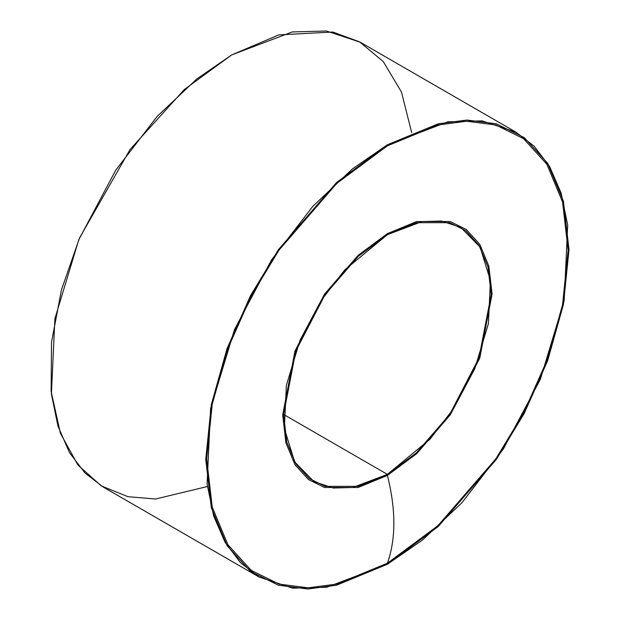 <?xml version="1.0" encoding="UTF-8"?>
<svg xmlns="http://www.w3.org/2000/svg" width="620" height="620" viewBox="0 0 620 620"><rect width="100%" height="100%" fill="white"/><g stroke="black" fill="none" stroke-linecap="round" stroke-linejoin="round"><path stroke-width="0.93" d="M387.392 474.37L430.001 439.208L453.662 408.495L474.781 368.729L488.421 323.656L490.42 280.55L480.105 247.117L460.776 227.408L441.533 221.014L421.988 221.557L387.392 234.678L344.782 269.839L321.113 300.553L300.003 340.318L286.363 385.392L284.363 428.498L294.678 461.923L313.999 481.639L333.242 488.033L352.796 487.49L387.392 474.37L283.596 414.447L387.392 474.37L358.329 486.359L325.113 486.359L309.194 478.477L295.81 463.799L286.789 442.107L283.596 414.447L295.81 350.998L325.113 294.601L358.329 256.246L387.392 234.678L416.454 222.688L449.663 222.688L465.589 230.57L478.966 245.249L487.986 266.941L491.18 294.601L478.966 358.05L449.663 414.447L416.454 452.802L387.392 474.37M387.392 475.416L416.702 453.662L450.205 414.974L479.771 358.081L492.086 294.074L488.87 266.174L479.771 244.296L466.271 229.485L450.205 221.542L416.702 221.534L387.392 233.624L358.073 255.386L324.57 294.074L295.004 350.966L282.689 414.974L285.913 442.866L295.004 464.752L308.504 479.562L324.57 487.506L358.073 487.506L387.392 475.416L358.073 487.506L324.57 487.506L308.504 479.562L295.004 464.752L285.913 442.866L282.689 414.974L295.004 350.966L324.57 294.074L358.073 255.386L387.392 233.624L416.702 221.534L450.205 221.542L466.271 229.485L479.771 244.296L488.87 266.174L492.086 294.074L479.771 358.081L450.205 414.974L416.702 453.662L387.392 475.416C396.002 509.656 396.002 538.919 387.392 563.208L437.991 525.644L495.822 458.87L523.551 413.129L546.856 360.662L562.557 304.761L568.114 250.185L562.557 202.027L546.856 164.254L523.551 138.694L495.822 124.969L466.581 121.218L437.991 124.969L387.392 145.84L336.784 183.404L278.954 250.178L251.224 295.918L227.928 348.386L212.226 404.286L206.662 458.862L212.226 507.021L227.928 544.794L251.224 570.354L278.954 584.079L308.194 587.83L336.784 584.079L387.392 563.208C396.002 538.919 396.002 509.656 387.392 475.416M387.392 564.254L438.247 526.504L496.372 459.389L524.233 413.424L547.654 360.693L563.433 304.513L569.021 249.659L563.433 201.26L547.654 163.3L524.233 137.609L496.372 123.814L466.984 120.048L438.247 123.814L387.392 144.793L336.528 182.543L278.411 249.659L250.542 295.624L227.121 348.355L211.343 404.535L205.755 459.389L211.343 507.788L227.121 545.747L250.542 571.439L278.411 585.226L307.799 589L336.528 585.234L387.392 564.254L326.849 587.218L292.632 588.163L258.959 576.98L240.622 562.821L225.145 542.477L213.652 515.995L207.088 483.972L210.591 408.541L234.453 329.67L271.405 260.082L312.821 206.328L352.493 168.842L387.392 144.793L447.935 121.83L482.143 120.884L515.825 132.068L534.161 146.227L549.638 166.571L561.131 193.053L567.688 225.076L564.192 300.506L540.322 379.378L503.37 448.965L461.954 502.712L422.282 540.206L387.392 564.254M387.392 563.208L336.784 584.079L308.194 587.83L278.954 584.079L251.224 570.354L227.928 544.794L212.226 507.021L206.662 458.862L212.226 404.286L227.928 348.386L251.224 295.918L278.954 250.178L336.784 183.404L387.392 145.84L437.991 124.969L466.581 121.218L495.822 124.969L523.551 138.694L546.856 164.254L562.557 202.027L568.114 250.185L562.557 304.761L546.856 360.662L523.551 413.129L495.822 458.87L437.991 525.644L387.392 563.208M515.825 132.068L360.135 42.183L326.453 31L292.245 31.945L231.702 54.909L196.811 78.957L157.131 116.444L115.723 170.198L78.771 239.785L54.901 318.657L51.398 394.088L57.962 426.111L69.456 452.592L84.932 472.936L103.269 487.095L258.959 576.98M207.39 486.522L155.574 499.015L128.007 496.697L101.37 485.964L77.957 465.078L60.419 433.318L51.127 391.53L51.506 342.356L61.481 289.734L79.561 237.917L130.084 149.467L184.342 89.505L231.702 54.909L278.829 34.883L332.824 32.031L359.522 41.834L383.261 61.55L401.458 92.039L411.703 132.641"/></g></svg>
